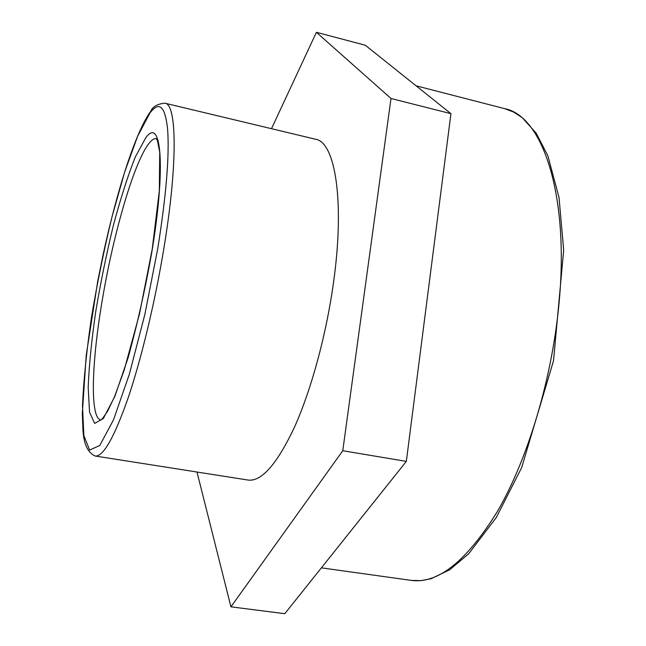 <?xml version="1.0" encoding="UTF-8"?>
<svg xmlns="http://www.w3.org/2000/svg" width="646" height="646" viewBox="0 0 646 646"><rect width="100%" height="100%" fill="white"/><g stroke="black" fill="none" stroke-linecap="round" stroke-linejoin="round"><path stroke-width="0.97" d="M230.937 606.828L284.789 613.7L406.342 461.389L450.94 113.672L391 98.491L342.768 450.73L230.937 606.828L196.99 472.024M406.342 461.389L342.768 450.73M271.506 128.691L316.395 32.3L391 98.491M450.94 113.672L365.281 45.22L316.395 32.3M165.013 103.215L315.555 139.237C335.226 141.942 345.101 201.738 333.328 283.804C326.06 335.573 311.138 390.063 294.544 427.006C277.037 464.119 261.549 481.803 248.088 480.059L95.172 456.019C103.182 456.924 114.108 437.738 127.94 398.477C141.216 359.426 154.975 302.385 163.801 248.815C177.949 163.826 176.843 103.917 165.013 103.215C157.648 103.772 152.836 106.517 150.575 111.443C135.2 132.89 117.015 190.723 103.271 253.951L97.732 281.18L86.217 355.348L82.317 413.44L82.954 429.832C83.714 443.996 87.791 452.725 95.172 456.019M151.552 253.716C166.337 166.046 161.185 115.586 145.649 137.978L135.297 156.986C127.827 175.793 120.495 198.702 113.292 225.72C106.445 253.991 100.574 282.706 95.697 311.856C91.579 340.256 89.075 365.418 88.187 387.334L89.536 412.067L94.631 423.405L103.32 418.543L114.899 396.273L128.037 357.949C137.033 325.503 144.874 290.765 151.552 253.716M100.655 419.957C89.6 417.574 91.764 360.298 102.69 297.709C113.849 231.971 134.328 161.387 149.202 143.129C151.867 139.827 154.241 138.333 156.34 138.64M157.745 248.653L144.882 314.319L129.297 374.373L113.502 419.852L99.767 445.474L89.641 450.06L83.859 435.606L82.494 405.817C83.649 379.872 86.637 350.374 91.474 317.323C97.158 283.473 103.966 250.115 111.895 217.25L124.541 172.434L137.582 136.346L149.864 113.123C159.247 100.623 165.166 106.089 167.637 129.507C169.494 155.896 166.192 195.609 157.745 248.653M504.679 108.657C542.955 115.602 570.991 197.805 558.136 311.953C550.247 384.685 526.692 460.792 497.711 510.946C466.937 560.914 438.133 584.065 411.3 580.391L420.99 580.641L431.052 578.727L449.713 569.772L468.713 553.735L496.298 517.511L521.637 467.647L553.533 360.694L563.683 250.131L559.032 197.531L547.824 155.71L536.228 133.221L522.178 117.612L513.667 112.081L504.679 108.657L416.072 85.805M156.259 138.567L157.414 140.553L159.732 152.173L159.328 190.788L152.246 249.025L139.512 313.819L124.234 369.956L114.665 396.394L107.632 411.131C103.417 417.518 101.059 420.473 100.55 419.997M321.377 567.85L411.3 580.391"/></g></svg>
